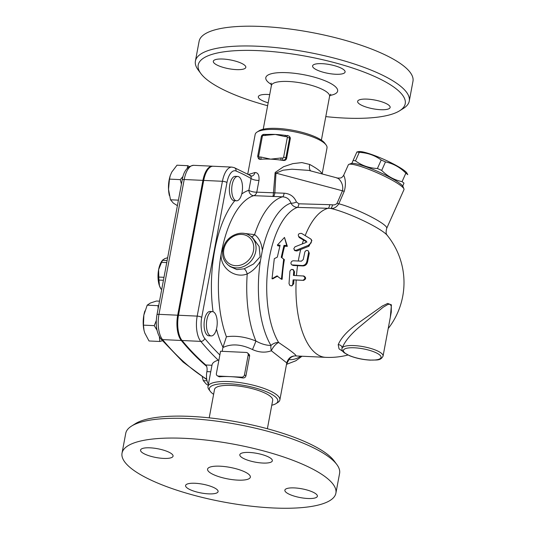 <?xml version="1.0" encoding="UTF-8"?>
<svg xmlns="http://www.w3.org/2000/svg" width="535" height="535" viewBox="0 0 535 535"><rect width="100%" height="100%" fill="white"/><g stroke="black" fill="none" stroke-linecap="round" stroke-linejoin="round"><path stroke-width="0.8" d="M248.461 474.07A21.754 5.872 10.6 0 1 250.347 477.16A21.754 5.872 10.6 0 1 227.883 478.932A21.754 5.872 10.6 0 1 207.573 469.155A21.754 5.872 10.6 0 1 224.967 466.607A21.754 5.872 10.6 0 1 248.461 474.07M336.823 464.514L334.108 460.862A105.308 28.415 -169.4 0 0 238.503 422.168A105.308 28.415 -169.4 0 0 135.382 423.673L131.53 426.094A108.786 29.351 10.6 0 1 238.062 424.543A108.786 29.351 10.6 0 1 336.823 464.514A108.786 29.351 10.6 0 1 339.591 473.395L335.893 493.17A108.786 29.351 -169.4 0 0 234.343 444.304A108.786 29.351 -169.4 0 0 122.033 453.152A108.786 29.351 -169.4 0 0 131.456 468.606A108.786 29.351 -169.4 0 0 248.962 505.916A108.786 29.351 -169.4 0 0 335.893 493.163M209.212 417.848L214.522 389.467A29.592 7.985 10.6 0 1 245.07 387.059A29.592 7.985 10.6 0 1 272.689 400.347L267.38 428.736M122.033 453.145L125.732 433.377A108.786 29.351 10.6 0 1 131.53 426.094M163.523 458.408A16.538 4.461 10.6 0 1 140.551 450.075A16.538 4.461 10.6 0 1 157.624 448.731A16.538 4.461 10.6 0 1 173.059 456.154A16.538 4.461 10.6 0 1 163.523 458.408M241.265 457.064A16.538 4.461 10.6 0 1 239.827 454.71A16.538 4.461 10.6 0 1 256.907 453.366A16.538 4.461 10.6 0 1 272.335 460.795A16.538 4.461 10.6 0 1 259.121 462.735A16.538 4.461 10.6 0 1 241.265 457.064M294.397 487.913A16.538 4.461 10.6 0 1 317.375 496.246A16.538 4.461 10.6 0 1 300.302 497.59A16.538 4.461 10.6 0 1 284.867 490.16A16.538 4.461 10.6 0 1 294.397 487.913M216.662 489.257A16.538 4.461 10.6 0 1 218.093 491.605A16.538 4.461 10.6 0 1 201.02 492.949A16.538 4.461 10.6 0 1 185.585 485.526A16.538 4.461 10.6 0 1 198.799 483.586A16.538 4.461 10.6 0 1 216.662 489.257M267.62 105.723A105.308 28.415 10.6 0 1 207.339 79.956A105.308 28.415 10.6 0 1 200.892 73.596A105.308 28.415 10.6 0 1 306.95 56.436A105.308 28.415 10.6 0 1 399.618 110.785A105.308 28.415 10.6 0 1 325.788 116.61M222.841 59.031A16.538 4.461 10.6 0 1 245.819 67.363A16.538 4.461 10.6 0 1 228.739 68.707A16.538 4.461 10.6 0 1 213.311 61.278A16.538 4.461 10.6 0 1 222.841 59.031M343.664 69.65A16.538 4.461 10.6 0 1 345.095 72.004A16.538 4.461 10.6 0 1 328.029 73.349A16.538 4.461 10.6 0 1 312.594 65.919A16.538 4.461 10.6 0 1 325.808 63.979A16.538 4.461 10.6 0 1 343.664 69.65M380.606 109.702A16.538 4.461 10.6 0 1 357.627 101.369A16.538 4.461 10.6 0 1 374.701 100.025A16.538 4.461 10.6 0 1 390.135 107.448A16.538 4.461 10.6 0 1 380.606 109.702M268.162 102.82A16.538 4.461 10.6 0 1 259.783 99.075A16.538 4.461 10.6 0 1 258.345 96.728A16.538 4.461 10.6 0 1 269.7 94.601M399.618 110.785L403.47 108.364A108.786 29.351 -169.4 0 0 409.268 101.082A108.786 29.351 -169.4 0 0 307.739 52.216A108.786 29.351 -169.4 0 0 195.409 61.057A108.786 29.351 -169.4 0 0 198.177 69.945L200.892 73.596M409.268 101.082L412.966 81.313A108.786 29.351 -169.4 0 0 311.437 32.448A108.786 29.351 -169.4 0 0 199.107 41.289L195.409 61.057M207.032 380.786L203.273 380.612L206.102 383.923L208.202 385.367M202.223 376.767L203.273 380.612M219.865 354.972L220.56 351.254L246.301 352.451A2.608 2.234 128.2 0 1 247.458 352.873L249.363 354.651L249.651 355.775L245.913 375.931C245.404 377.422 244.321 378.091 242.656 377.937A36.554 9.864 -169.4 0 0 229.976 376.62A36.554 9.864 -169.4 0 0 219.256 376.841L218.28 376.072A2.608 2.234 128.2 0 1 217.123 375.65A2.608 2.234 128.2 0 1 216.401 373.49L219.865 354.972A518.696 229.007 -87.3 0 1 204.724 338.434A17.408 7.684 -87.3 0 1 201.728 317.375L226.967 182.549A17.408 7.684 -87.3 0 1 236.062 171.006A3.484 3.083 -67.4 0 0 234.276 167.649L231.896 167.107L213.177 166.238A20.885 9.222 92.7 0 0 203.708 180.415L178.476 315.242A20.885 9.222 92.7 0 0 182.067 340.514A522.173 230.545 92.7 0 0 205.774 364.984A5.223 2.307 -87.3 0 1 206.898 371.618A10.446 4.608 92.7 0 0 208.443 384.103M206.617 366.335A522.173 230.545 -87.3 0 1 181.291 340.474A20.885 9.222 -87.3 0 1 177.694 315.209L202.925 180.375A20.885 9.222 -87.3 0 1 212.395 166.198A20.885 9.222 -87.3 0 1 212.783 166.238M158.621 269.627L158.801 277.07A18.277 8.072 92.7 0 0 158.955 280.059L159.443 285.83A16.538 7.303 -87.3 0 1 158.621 269.627A16.538 7.303 -87.3 0 1 162.426 260.371L162.968 259.742L162.647 260.318A18.277 8.072 92.7 0 0 161.563 262.337L158.621 269.627M167.656 257.703L164.519 258.719L162.647 260.318L167.127 260.532M159.443 285.83L161.082 289.134A16.538 7.303 -87.3 0 1 159.443 285.83M163.984 277.311L158.801 277.07M166.739 262.578L161.563 262.337M163.429 280.273L158.955 280.059M251.269 236.711A5.223 3.029 114.4 0 0 254.573 234.631L243.385 233.3M224.259 245.13L221.503 252.132C218.36 266.156 233.802 279.203 247.217 273.94A5.223 2.06 70 0 0 244.181 268.824L236.871 269.58L230.063 266.53L228.077 264.972A18.277 15.642 -51.8 0 0 236.142 267.908A18.277 15.642 -51.8 0 0 254.272 256.031A18.277 15.642 -51.8 0 0 250.688 236.249A18.277 15.642 -51.8 0 0 248.079 234.638M296.43 202.023A5.223 2.1 -21.2 0 1 290.906 203.073C292.311 205.701 294.471 207.139 297.386 207.393L328.095 208.302A5.223 1.799 91.8 0 0 329.694 204.678L298.884 203.795L296.43 202.023C294.183 196.586 290.084 193.643 284.125 193.202L256.78 192.165A5.223 3.498 -83.8 0 1 253.684 195.656L282.547 196.82C286.787 197.107 289.575 199.194 290.906 203.073A78.832 34.808 92.7 0 0 262.384 250.353L260.364 261.12A78.832 34.808 92.7 0 0 270.957 345.456A8.7 4.969 -105.8 0 0 271.332 350.753L286.707 362.857M262.377 250.353C261.468 242.837 258.866 237.593 254.573 234.631A84.416 37.269 92.7 0 1 282.547 196.82A5.223 1.799 -88.3 0 0 284.125 193.202M228.077 264.972C222.674 260.144 221.243 253.898 223.797 246.234C227.622 234.985 242.515 229.274 250.688 236.249L252.881 237.975L259.134 246.434L260.117 256.807L253.483 264.036L244.181 268.824M213.612 394.328A34.808 9.389 10.6 0 1 210.275 391.346A34.808 9.389 10.6 0 1 245.331 385.675A34.808 9.389 10.6 0 1 275.966 403.637L277.892 402.427A36.554 9.864 -169.4 0 0 279.845 399.986L286.78 362.911C287.984 359.012 290.171 356.745 293.34 356.109A8.7 8.68 -102.4 0 1 295.701 355.922C296.938 355.855 294.237 353.434 287.609 348.659L278.641 342.494A8.7 6.494 -30.8 0 0 270.957 345.456C266.189 345.409 261.18 343.931 255.917 341.022A84.416 37.269 92.7 0 1 247.217 273.94C252.533 271.372 256.914 267.099 260.364 261.12M222.192 351.328L222.901 347.549C231.374 343.483 241.232 344.152 252.48 349.556A8.7 0.421 -67.2 0 0 255.917 341.022C245.532 336.849 235.694 335.432 226.419 336.776A84.416 37.269 -87.3 0 1 221.503 252.132A84.416 37.269 -87.3 0 1 253.684 195.656A5.223 4.621 -107.7 0 1 248.869 190.273A89.639 39.577 92.7 0 0 241.733 194.024M298.884 203.795A5.223 1.792 -88.5 0 1 297.386 207.393A74.846 33.043 -87.3 0 0 268.282 264.537A74.846 33.043 -87.3 0 0 278.641 342.494A8.7 3.685 -55.3 0 0 271.332 350.753C265.434 352.919 259.154 352.525 252.48 349.556M287.255 361.279A8.7 6.025 -164.8 0 1 288.92 359.6A8.7 7.804 95.4 0 1 295.701 355.922A74.846 33.043 -87.3 0 0 296.403 355.969L325.654 357.34A74.846 74.846 0 0 0 347.964 355.019M286.513 364.342L288.92 359.6A78.832 34.808 92.7 0 0 300.77 356.176M222.901 347.549L226.419 336.776M219.256 376.841L217.123 375.65M211.994 365.278C212.181 363.071 214.274 361.379 218.267 360.195L218.949 359.881M279.845 399.986A36.554 9.864 -169.4 0 0 245.725 383.568A36.554 9.864 -169.4 0 0 207.988 386.537A36.554 9.864 -169.4 0 0 208.917 389.52L210.275 391.346M390.309 317.369L391.426 304.836L387.668 303.439L382.331 306.027L357.454 323.615C347.476 330.831 341.062 337.859 338.207 344.701A3.484 2.856 -166.5 0 1 342.039 348.258C344.721 341.497 350.646 334.281 359.814 326.611L383.14 307.237L387.989 304.402L389.547 304.228L390.496 304.716L391.306 306.334L391.286 312.059L383.06 356.109A20.885 5.638 -169.4 0 0 363.88 346.787A20.885 5.638 -169.4 0 0 342.039 348.258L341.965 348.686C341.791 350.03 342.547 351.388 344.212 352.772L349.596 355.735C355.922 358.229 362.804 359.694 370.233 360.135C376.566 359.707 380.385 361.138 383.06 356.109M338.207 344.701L339.043 348.867L342.835 351.395M337.13 178.242C337.445 177.018 344.239 182.789 342.46 190.794L337.077 203.287C335.84 204.624 334.315 205.139 332.496 204.825A5.223 1.859 -85.8 0 1 330.71 208.443A35.083 5.136 24 0 1 384.565 232.859A35.083 5.136 24 0 1 387.153 235.266C387.714 235.126 384.973 235.106 386.711 228.318A30.462 4.461 -156 0 0 370.173 216.354A30.462 4.461 -156 0 0 338.842 203.802L344.246 191.316C347.375 180.502 343.049 173.828 343.63 175.493M351.836 163.362L353.107 160.467A30.896 4.521 24 0 1 355.481 160.874C361.841 165.556 369.15 168.104 377.416 168.512A30.896 4.521 24 0 1 381.689 170.418C387.534 176.296 394.328 180.041 402.073 181.653A30.896 4.521 24 0 1 403.102 182.422A30.896 4.521 24 0 1 403.978 183.151L402.701 186.053M404.587 170.772A26.977 3.946 24 0 1 406.7 172.772L407.77 174.651A30.896 4.521 -156 0 0 406.888 173.928A30.896 4.521 -156 0 0 405.864 173.153C400.019 167.274 393.225 163.536 385.481 161.924A30.896 4.521 -156 0 0 381.201 160.018C374.841 155.337 367.532 152.789 359.266 152.381A30.896 4.521 -156 0 0 356.898 151.973L359.065 151.519A26.977 3.946 24 0 1 380.793 158.032A26.977 3.946 24 0 1 404.587 170.772M402.728 186.086L403.978 183.151M402.073 181.653L405.864 173.153M381.689 170.418L385.481 161.924M377.416 168.512L381.201 160.018M355.481 160.874L359.266 152.381M353.107 160.467L356.898 151.973M403.938 188.895L403.049 186.655A28.723 4.2 -156 0 0 378.573 171.809A28.723 4.2 -156 0 0 351.174 163.509L348.914 164.345A30.462 4.461 24 0 1 377.971 173.153A30.462 4.461 24 0 1 403.938 188.895A30.462 4.461 24 0 1 403.972 189.631L386.711 228.318M242.061 192.526A12.185 5.377 -87.3 0 1 237.199 200.739A12.185 5.377 -87.3 0 1 236.537 200.799A12.185 5.377 -87.3 0 1 231.735 188.38A12.185 5.377 -87.3 0 1 237.674 176.456A12.185 5.377 -87.3 0 1 242.061 192.526M236.537 200.799L234.196 200.692A12.185 5.377 -87.3 0 1 229.395 188.266A12.185 5.377 -87.3 0 1 235.34 176.349L237.674 176.456M211.251 335.926L208.911 335.82A12.185 5.377 -87.3 0 1 204.102 323.401A12.185 5.377 -87.3 0 1 210.048 311.477L212.388 311.591A12.185 5.377 -87.3 0 1 213.98 312.226A12.185 5.377 -87.3 0 1 217.223 322.518A12.185 5.377 -87.3 0 1 211.251 335.926A12.185 5.377 -87.3 0 1 206.443 323.508A12.185 5.377 -87.3 0 1 212.388 311.591M187.257 168.304L187.792 165.696L189.37 166.512M181.439 184.047L180.262 179.62L183.057 176.403M187.792 165.696L176.991 165.195L171.762 172.089L170.277 175.554L169.461 179.118L168.525 189.383A18.277 8.072 -87.3 0 1 170.157 175.928L170.277 175.554M169.388 195.589L169.261 195.028A18.277 8.072 -87.3 0 1 168.525 189.383L170.511 199.789L173.34 203.099L177.393 205.667M180.262 179.62L169.461 179.118M178.422 200.157L170.511 199.789M158.146 308.501L157.992 305.666L158.714 305.472M157.029 330.242L154.254 325.641L156.307 320.572M162.399 340.748L159.818 341.477L159.356 336.742M143.995 330.255A18.277 8.072 -87.3 0 1 143.975 330.162A18.277 8.072 -87.3 0 1 143.862 315.082L143.454 325.14L144.015 330.342L144.771 332.984L149.011 340.976L159.818 341.477M159.524 301.165L156.487 301.024L150.375 303.024L147.192 305.164L143.862 315.082A18.277 8.072 -87.3 0 1 144.865 311.062A18.277 8.072 -87.3 0 1 144.911 310.929M157.992 305.666L147.192 305.164M154.254 325.641L143.454 325.14M218.28 376.072L241.68 377.168L242.656 377.937M245.913 375.931L244.482 374.801A2.608 2.234 128.2 0 1 241.68 377.168M244.482 374.801L248.18 355.033L249.618 356.163M247.458 352.873A2.608 2.234 128.2 0 1 248.18 355.033M285.998 135.469A1.739 0.769 92.7 0 0 285.77 135.382L285.77 135.382A1.739 0.769 92.7 0 0 284.981 136.559L286.693 136.639A0.869 0.742 128.2 0 1 287.315 137.502L283.617 157.27A1.739 0.468 10.6 0 1 285.884 157.899L289.582 138.13A1.739 0.468 -169.4 0 0 287.315 137.502M283.617 157.27A0.869 0.742 128.2 0 1 282.681 158.059L280.975 157.979A1.739 0.769 92.7 0 0 281.37 160.179A36.554 9.864 -169.4 0 0 277.591 159.704A36.554 9.864 -169.4 0 0 270.677 159.156A36.554 9.864 -169.4 0 0 261.394 159.249A1.739 0.769 -87.3 0 1 260.993 157.043L259.281 156.962A1.739 0.769 92.7 0 0 259.682 159.169L261.394 159.249A36.554 9.864 -169.4 0 0 259.957 159.383L258.532 158.748A2.608 2.234 -51.8 0 0 259.682 159.169L259.957 159.383M264.303 134.459A1.739 0.769 92.7 0 0 264.083 134.365A1.739 0.769 92.7 0 0 263.294 135.549L275.298 134.445A36.554 9.864 10.6 0 1 282.219 134.994A36.554 9.864 10.6 0 1 284.413 135.255A36.554 9.864 10.6 0 1 285.596 135.415M264.999 135.629A1.739 0.769 -87.3 0 1 265.788 134.445A1.739 0.769 -87.3 0 1 265.801 134.445L267.614 134.432A36.554 9.864 10.6 0 1 275.298 134.445L284.981 136.559M266.015 134.539A36.554 9.864 10.6 0 1 267.614 134.432M290.311 138.699L289.582 138.13A2.608 2.234 -51.8 0 0 288.86 135.97L290.064 137.194L290.351 138.318L286.613 158.474C286.105 159.965 285.021 160.634 283.356 160.473A36.554 9.864 -169.4 0 0 281.37 160.179L283.082 160.259A2.608 2.234 -51.8 0 0 285.884 157.899L286.613 158.474M299.212 237.493L298.637 236.45L306.368 241.158L305.94 242.509L294.966 246.829L293.795 248.721L294.658 250.266L296.096 250.306L308.26 245.398L311.036 243.024L311.637 240.884L310.888 239.051L301.579 233.407C298.724 233.3 297.741 234.317 298.637 236.45L299.212 237.493L306.976 242.108M294.197 249.925L294.852 250.647L296.898 250.989L308.896 246.254L311.878 240.543L311.263 239.526M303.124 275.873C305.532 277.471 305.431 278.949 302.837 280.313L293.126 279.858L292.632 284.914L291.428 285.85L289.916 285.516L289.02 283.657L289.923 271.024L291.348 269.386L293.274 269.881L293.775 271.278L293.414 275.418L303.887 276.033C306.294 277.598 306.194 279.043 303.599 280.373L293.889 279.919A74.846 33.043 92.7 0 0 293.735 283.717L291.976 285.81L291.2 285.891M293.889 279.919L293.126 279.858M292.591 269.393L293.354 269.693L294.511 271.813A74.846 33.043 92.7 0 0 294.183 275.458M293.2 260.786L291.943 261.174L291.033 262.351L290.966 263.802L291.822 264.892L302.295 265.547C304.683 265.393 306.207 264.016 306.856 261.428L308.682 252.018L308.267 250.861L307.097 250.36L305.866 250.728L304.883 251.838L303.251 259.542L301.392 261.174L293.2 260.786M291.822 264.892L293.274 265.48L303.024 265.935C305.418 265.788 306.936 264.45 307.572 261.916L309.304 253.175L308.267 250.861M277.665 276.047L272.796 278.835L272.027 278.775L274.301 258.679L277.344 257.101L280.079 245.197L277.351 245.07L284.486 237.44L286.713 245.505L283.985 245.378L281.243 257.281L283.664 259.121L281.39 279.216L276.903 275.92L272.027 278.775M279.865 245.986L277.999 245.899L277.351 245.07M284.486 237.44L287.355 246.334L284.627 246.207A74.846 33.043 92.7 0 0 281.952 257.823M282.32 258.097L284.379 259.635A74.846 33.043 92.7 0 0 282.159 279.277L281.39 279.216M284.379 259.635L283.664 259.121M284.627 246.207L283.985 245.378M287.355 246.334L286.713 245.505M322.016 173.915C321.334 171.735 317.235 168.585 309.732 164.466L301.887 162.58L292.879 163.623L283.583 166.699L275.211 172.43L275.07 173.173A8.7 2.675 -178.6 0 0 275.973 173.119L283.082 170.204L291.976 169.207L308.755 170.391L337.685 178.081L340.568 178.008C341.745 177.66 342.788 176.737 343.684 175.246L348.338 164.813A30.462 4.461 24 0 1 348.914 164.345M273.291 196.539A5.223 1.799 -88.4 0 0 274.836 192.928L275.973 173.119L342.46 190.794A5.223 0.843 -156.7 0 0 344.246 191.316M337.077 203.287A5.223 0.843 -156.7 0 0 338.842 203.802C336.388 207.333 333.673 208.877 330.71 208.443A68.233 61.331 132.9 0 0 328.095 208.302A74.846 33.043 92.7 0 0 305.204 235.547M275.07 173.173L273.452 192.921A5.223 0.883 -90 0 1 272.736 196.532M258.98 180.409A5.223 1.411 10.6 0 1 251.069 178.516L248.869 190.273A5.223 1.411 -169.4 0 0 256.78 192.165L258.98 180.409C259.375 175.179 258.024 172.551 254.921 172.531A5.223 4.14 -97.4 0 1 251.564 176.122L234.276 167.649M250.119 175.988C250.975 175.64 251.296 176.483 251.069 178.516A518.696 229.007 -87.3 0 0 236.062 171.006M254.921 172.531L248.314 174.564M309.732 164.466A8.7 4.996 -62.6 0 0 310.701 170.906M247.718 174.229L255.155 134.479A36.554 9.864 10.6 0 1 257.108 132.031A36.554 9.864 10.6 0 1 283.142 130.052A36.554 9.864 10.6 0 1 326.082 144.938A36.554 9.864 10.6 0 1 327.012 147.927L322.144 173.949M275.966 403.637A34.808 9.389 10.6 0 1 271.78 405.216M326.082 144.938L324.725 143.112A34.808 9.389 -169.4 0 0 293.12 130.319A34.808 9.389 -169.4 0 0 259.034 130.821L257.108 132.031M329.854 95.477A36.554 9.864 -169.4 0 0 328.276 82.203A36.554 9.864 -169.4 0 0 281.912 72.573A36.554 9.864 -169.4 0 0 268.965 82.831A36.554 9.864 -169.4 0 0 271.472 84.557M271.071 83.052L271.405 85.513A29.592 7.985 10.6 0 1 301.954 83.106A29.592 7.985 10.6 0 1 329.573 96.394L330.77 94.227M206.717 379.181A522.173 230.545 -87.3 0 1 162.566 339.598A20.885 9.222 -87.3 0 1 158.975 314.333L184.207 179.506A3.484 0.936 -169.4 0 0 182.201 179.974L156.969 314.807A3.484 0.936 10.6 0 1 158.975 314.333L177.694 315.209M206.784 379.623L183.084 362.061L160.701 338.722A3.484 2.809 -39.6 0 0 162.566 339.598L181.291 340.474M235.741 265.701A16.538 14.151 128.2 0 1 227.301 241.626A16.538 14.151 128.2 0 1 252.975 242.83A16.538 14.151 128.2 0 1 235.741 265.701M370.006 360.042A19.146 5.163 10.6 0 1 343.47 350.157A19.146 5.163 10.6 0 1 373.189 351.548A19.146 5.163 10.6 0 1 370.006 360.042M303.546 240.054A74.846 33.043 92.7 0 0 302.295 243.9M300.744 249.437A74.846 33.043 92.7 0 0 298.289 261.026M297.567 265.681A74.846 33.043 92.7 0 0 296.484 275.565M296.189 280.026A74.846 33.043 92.7 0 0 325.654 357.34M216.454 329.119A89.639 39.577 92.7 0 0 222.955 347.228M234.791 200.719A89.639 39.577 92.7 0 0 213.05 311.711M202.925 180.375L184.207 179.506A20.885 9.222 -87.3 0 1 193.677 165.322C187.444 166.245 183.619 171.126 182.201 179.974M287.71 135.549A1.739 0.769 92.7 0 0 287.476 135.455A1.739 0.769 92.7 0 0 286.693 136.639M282.681 158.059A1.739 0.769 92.7 0 0 283.082 160.259L283.356 160.473M280.975 157.979L270.677 159.156L260.993 157.043M265.788 134.445L264.083 134.365C262.638 134.432 261.729 135.168 261.354 136.572A1.739 0.468 10.6 0 1 262.357 136.331A0.869 0.742 128.2 0 1 263.294 135.549M259.281 156.962A0.869 0.742 128.2 0 1 258.659 156.106A1.739 0.468 -169.4 0 0 257.656 156.34L258.532 158.748M258.659 156.106L262.357 136.331M296.898 250.989L296.229 250.253M308.896 246.254L308.26 245.398M293.735 283.717L292.959 283.744M303.599 280.373L302.837 280.313M294.511 271.813L293.762 271.566M293.274 265.48L292.545 265.092M303.024 265.935L302.295 265.547M307.572 261.916L306.856 261.428M309.304 253.175L308.628 252.48M332.496 204.825A72.994 65.611 -47.1 0 0 329.694 204.678M204.724 338.434A3.484 2.809 140.4 0 1 200.792 341.383A522.173 230.545 92.7 0 0 218.267 360.195M201.728 317.375A3.484 0.936 -169.4 0 0 197.194 316.118A20.885 9.222 92.7 0 0 200.792 341.383L182.067 340.514M211.967 365.271L205.774 364.984M226.967 182.549A3.484 0.936 -169.4 0 0 222.426 181.291L197.194 316.118L178.476 315.242M231.896 167.107A20.885 9.222 92.7 0 0 222.426 181.291L203.708 180.415M210.743 371.798L206.898 371.618M271.405 85.513L263.22 129.249M329.573 96.4L321.388 140.137M212.041 364.863L207.988 386.537M388.223 328.537A74.846 74.846 0 0 0 387.153 235.266M160.701 338.722C156.574 332.696 155.331 324.725 156.969 314.807M212.395 166.198L193.677 165.322M284.413 135.255L288.86 135.97M261.354 136.572L257.656 156.34M286.66 364.308L295.842 360.771L301.994 356.23"/></g></svg>
